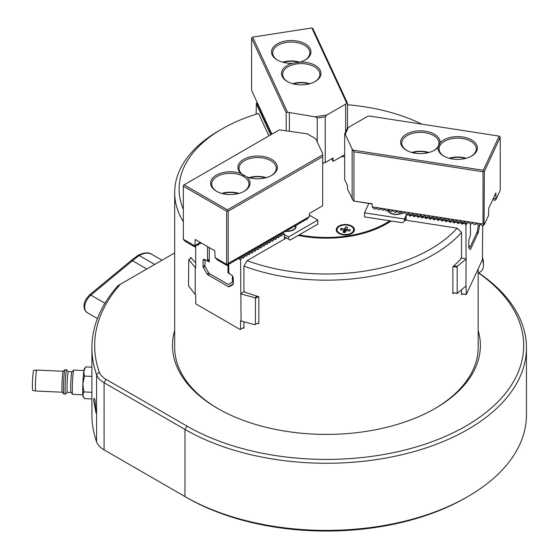 <?xml version="1.0" encoding="UTF-8"?>
<svg xmlns="http://www.w3.org/2000/svg" width="559" height="559" viewBox="0 0 559 559"><rect width="100%" height="100%" fill="white"/><g stroke="black" fill="none" stroke-linecap="round" stroke-linejoin="round"><path stroke-width="0.84" d="M482.494 259.264A15.177 8.762 60 0 1 483.465 264.987A15.177 8.762 60 0 1 480.321 271.94L478.679 272.883M483.465 264.987L483.465 262.737A12.417 7.169 -120 0 0 482.536 257.657M91.907 398.951L84.402 398.609L82.865 395.213L83.78 391.929L82.865 383.949L84.402 376.081L91.907 376.424M83.78 391.929L91.907 392.299M84.402 376.081L83.801 371.442L85.653 366.914L91.907 367.2M83.466 397.142L83.081 396.401A13.793 0.88 -87.4 0 1 82.865 395.213A13.793 0.88 -87.4 0 1 82.865 383.949A13.793 0.88 -87.4 0 1 83.801 371.442A13.793 0.88 -87.4 0 1 84.325 369.01L85.653 366.914M82.83 394.815L72.712 394.354A12.137 0.776 -87.4 0 1 72.663 394.326A12.137 0.776 -87.4 0 1 72.488 382.195A12.137 0.776 -87.4 0 1 73.767 370.121A12.137 0.776 -87.4 0 1 73.816 370.1L83.934 370.561M67.422 392.299A10.348 0.664 -87.4 0 1 67.38 392.32L70.986 392.481A10.348 0.664 -87.4 0 1 70.965 392.46A10.348 0.664 -87.4 0 1 70.818 382.118A10.348 0.664 -87.4 0 1 71.901 371.833L73.767 370.121M68.338 371.644L66.661 369.799A12.137 0.776 -87.4 0 0 66.612 369.772A12.137 0.776 -87.4 0 0 65.284 381.867A12.137 0.776 -87.4 0 0 65.508 394.025A12.137 0.776 -87.4 0 0 65.557 394.004L67.401 392.32A10.348 0.664 -87.4 0 1 67.185 381.951A10.348 0.664 -87.4 0 1 68.317 371.644L71.929 371.812M65.508 394.025L63.859 393.955A12.137 0.776 -87.4 0 1 63.81 393.927A12.137 0.776 -87.4 0 1 63.635 381.79A12.137 0.776 -87.4 0 1 64.907 369.723A12.137 0.776 -87.4 0 1 64.963 369.702L66.612 369.772M62.28 392.222A10.481 0.671 -87.4 0 1 62.238 392.201A10.481 0.671 -87.4 0 1 62.091 381.72A10.481 0.671 -87.4 0 1 63.188 371.295L64.907 369.723M62.259 392.222L35.762 391.021A10.481 0.671 -87.4 0 1 35.748 391.021A10.481 0.671 -87.4 0 1 35.566 380.518A10.481 0.671 -87.4 0 1 36.705 370.072A10.481 0.671 -87.4 0 1 36.712 370.072L63.216 371.274M35.748 391.021L32.729 390.343A9.943 0.636 -87.4 0 1 32.555 380.379A9.943 0.636 -87.4 0 1 33.638 370.47L36.705 370.072M478.162 272.75A197.264 113.889 180 0 1 459.33 429.682A197.264 113.889 180 0 1 186.93 426.056L184.98 429.438L184.98 496.567L186.93 497.692A197.264 113.889 -0 0 0 465.913 497.692L467.862 496.567A200.024 115.482 180 0 1 184.98 496.567L104.1 449.869A27.587 15.931 180 0 1 96.567 441.764A234.514 135.397 180 0 1 91.907 414.904L91.907 347.775A234.514 135.397 -0 0 0 96.567 374.635A27.587 15.931 -0 0 0 104.1 382.74L184.98 429.438A200.024 115.482 -0 0 0 402.969 454.467A200.024 115.482 -0 0 0 526.445 347.775A200.024 115.482 -0 0 0 478.162 272.533M106.021 450.98A24.834 14.338 -0 0 0 106.049 450.994L104.1 449.869L106.049 450.994M478.162 268.9L478.162 347.328A151.741 87.609 180 0 1 434.497 408.825M218.345 408.825A151.741 87.609 180 0 1 174.674 347.328L174.674 192.562A151.741 87.609 -0 0 0 183.324 221.713M174.674 330.523A153.949 88.881 -0 0 0 217.556 408.37A153.949 88.881 -0 0 0 435.279 408.37A153.949 88.881 -0 0 0 478.162 330.523M186.93 426.056L106.049 379.358A24.834 14.338 180 0 1 99.271 372.07A231.754 133.804 180 0 1 120.381 284.265L174.674 252.92M120.381 284.265L118.124 285.565A234.514 135.397 -0 0 0 91.907 347.775M526.445 347.775L526.445 414.904A200.024 115.482 180 0 1 467.862 496.567M93.751 400.782L94.087 398.26L94.988 400.069L96.022 413.066L93.751 400.782M183.324 209.199A147.331 85.059 -0 0 1 222.237 128.815A147.331 85.059 -0 0 1 258.537 113.47L268.935 135.872M222.237 128.815L219.121 130.617A151.741 87.609 -0 0 0 174.674 192.562M242.983 327.916A151.741 87.609 180 0 0 243.927 328.273L243.927 321.795M255.435 298.31L254.904 297.716L257.413 296.27A151.741 87.609 180 0 0 258.838 296.682L258.838 323.717A151.741 87.609 -0 0 1 257.413 323.305L255.435 324.444L255.435 298.31L258.447 296.57M462.139 293.922A151.741 87.609 -0 0 1 461.538 294.607L461.538 289.855M482.717 225.815L482.396 259.781L466.255 294.558L466.115 285.852L457.178 293.454L453.754 292.93A151.741 87.609 180 0 1 452.881 293.699L452.881 266.664A151.741 87.609 -0 0 0 453.754 265.895A151.741 87.609 -0 0 0 460.896 258.838L461.538 256.986L461.538 232.432A9075.337 7157.527 24.9 0 0 457.178 228.149L405.009 220.078M453.754 292.93L452.881 292.79M190.556 258.503L190.556 257.266A151.741 87.609 -0 0 0 191.276 258.09A151.741 87.609 -0 0 0 195.713 262.744M492.898 199.395L494.848 200.485L496.029 199.297L500.242 190.228L500.242 137.172L484.387 171.333L484.052 224.879L483.032 224.047L372.175 206.893L374.362 209.052L375.131 209.171L376.312 207.99L378.359 209.674L379.128 209.793L380.309 208.612L383.125 210.408L384.306 209.227L386.36 210.911L387.121 211.029L388.309 209.849L391.118 211.644L392.306 210.463L394.354 212.147L395.115 212.266L396.303 211.085L399.119 212.881L400.3 211.7L403.116 213.503L404.297 212.322L406.344 213.999L407.113 214.118L407.881 213.349L406.994 214.761L409.3 215.117L409.915 216.109L410.592 214.656M409.3 215.117L409.006 213.524L410.341 214.621L411.11 214.74L411.878 213.971L410.991 215.376L413.297 215.732L413.912 216.731L414.589 215.278M413.297 215.732L413.003 214.146L415.106 215.355L415.875 214.586L414.995 215.998L417.293 216.354L417.915 217.346L418.586 215.893M417.293 216.354L417 214.761L418.335 215.858L419.103 215.977L419.872 215.208L418.991 216.612L421.297 216.969L421.912 217.968L422.583 216.515M421.297 216.969L420.997 215.383L423.1 216.592L423.869 215.823L422.988 217.234L425.294 217.591L425.909 218.583L426.58 217.13M425.294 217.591L425.001 215.998L426.328 217.095L427.097 217.213L427.866 216.445L426.985 217.849L429.291 218.206L429.906 219.205L430.577 217.751M429.291 218.206L428.998 216.619L431.094 217.828L431.862 217.06L430.982 218.471L433.288 218.828L433.903 219.82L434.574 218.366M433.288 218.828L432.994 217.234L435.091 218.45L435.866 217.682L434.979 219.086L437.285 219.442L437.9 220.442L438.57 218.988M437.285 219.442L436.991 217.856L439.088 219.065L439.863 218.296L438.976 219.708L441.282 220.064L441.896 221.057L442.567 219.603M441.282 220.064L440.988 218.471L443.084 219.687L443.86 218.918L442.973 220.323L445.278 220.679L445.893 221.678L446.571 220.225M445.278 220.679L444.985 219.093L447.088 220.302L447.857 219.533L446.969 220.945L449.275 221.301L449.89 222.293L450.568 220.84M449.275 221.301L448.982 219.708L450.316 220.805L451.085 220.924L451.854 220.155L450.966 221.56L453.272 221.916L453.887 222.915L454.565 221.462M453.272 221.916L452.979 220.33L455.082 221.539L455.851 220.77L454.963 222.182L457.269 222.538L457.884 223.53L458.562 222.077M457.269 222.538L456.976 220.945L458.31 222.042L459.079 222.161L459.847 221.392L458.967 222.796L461.266 223.153L461.881 224.152L462.559 222.699M461.266 223.153L460.972 221.567L463.076 222.775L463.844 222.007L462.964 223.418L465.263 223.775L465.885 224.767L466.555 223.314M465.263 223.775L464.969 222.182L467.072 223.397L468.253 222.216L470.301 223.893L471.069 224.012L472.25 222.831L474.305 224.515L475.066 224.634L476.247 223.453L478.301 225.13L479.063 225.249L480.251 224.068L482.298 225.752L483.06 225.871L484.052 224.879M201.394 243.039L200.681 243.514L200.681 242.627M200.045 243.151L200.681 243.514M200.611 242.585L198.312 244.884L197.753 245.205L197.753 244.206L194.825 246.896L195.224 239.476L214.733 250.739L215.124 257.615L227.017 264.645L227.017 265.483L217.493 259.977L215.124 257.615M197.117 244.842L197.753 245.205M227.017 264.645L228.191 263.471L309.351 216.612L306.591 219.54L306.032 219.862L306.032 218.862L303.663 221.231L303.104 221.553L303.104 220.553L300.176 223.244L299.54 222.873M300.176 223.244L300.176 222.244L297.814 224.606L296.619 224.564M297.248 224.935L297.248 223.935L294.886 226.297L293.692 226.255M294.32 226.619L294.32 225.619L291.959 227.988L290.764 227.946M291.4 228.31L291.4 227.31L289.031 229.679L287.836 229.637M288.472 230.001L288.472 229.001L286.103 231.363L284.908 231.321M285.544 231.692L285.544 230.692L283.064 233.124M282.435 232.565L283.797 233.774L282.106 234.745L281.792 233.201L280.136 234.815M279.186 236.436L280.932 235.5L279.186 236.436L278.864 234.892L277.208 236.499M276.258 238.127L278.005 237.184L276.258 238.127L275.943 236.583L274.287 238.19M273.33 239.818L275.077 238.875L273.33 239.818L273.016 238.274L271.36 239.881M270.402 241.502L272.149 240.566L270.402 241.502L270.088 239.965L268.432 241.572M267.475 243.193L269.221 242.257L267.475 243.193L267.16 241.649L265.504 243.263M264.554 244.884L266.301 243.948L264.554 244.884L264.232 243.34L262.576 244.947M261.626 246.575L263.373 245.632L261.626 246.575L261.312 245.031L259.656 246.638M258.698 248.266L260.445 247.323L258.698 248.266L258.384 246.722L256.728 248.329M255.77 249.95L257.517 249.014L255.77 249.95L255.456 248.413L253.8 250.02M252.843 251.641L254.59 250.705L252.843 251.641L252.528 250.097L250.872 251.704M249.922 253.332L251.669 252.388L249.922 253.332L249.6 251.788L247.944 253.395M246.994 255.023L248.741 254.079L246.994 255.023L246.68 253.479L245.024 255.086M244.388 254.527L245.757 255.736L244.066 256.714L243.752 255.17L242.096 256.777M241.467 256.218L242.83 257.426L241.139 258.398L240.824 256.861L238.721 258.719L238.092 258.356L240.58 259.809L241.069 321.027L254.904 324.751L255.435 324.444M238.721 258.719L238.721 257.72L236.359 260.089L235.164 260.047M235.8 260.41L235.8 259.411L233.431 261.78L232.237 261.738M232.872 262.101L232.872 261.102L230.504 263.464L229.309 263.422M257.413 296.27A151.741 87.609 180 0 1 245.115 292.217L243.927 290.652L243.927 266.098A151.741 87.609 -0 0 0 461.538 232.432M386.311 223.991A84.15 48.584 -0 0 0 391.021 220.994M298.24 235.416A85.254 49.22 -0 0 0 386.702 223.761A85.254 49.22 -0 0 0 391.125 221.008M457.178 228.149A147.331 85.059 -0 0 1 247.12 260.648L286.425 237.952M247.12 260.648A9075.337 5239.675 120 0 0 243.927 266.098M347.481 104.771A147.331 85.059 180 0 1 421.821 124.14M195.224 294.551L188.523 285.81L188.767 259.53L195.224 267.523L195.224 294.551L195.713 294.838L195.713 303.397L196.097 304.075L240.188 329.531L243.927 327.371M195.713 246.253L195.713 267.803L195.224 267.523M241.069 321.027L240.58 320.74L240.58 329.3M209.269 259.257L206.83 260.711L204.978 259.635A2.76 1.593 -120 0 0 203.595 259.502A2.76 1.593 -120 0 0 203.029 260.767L203.029 266.398A1.656 0.957 -120 0 0 203.371 267.551L207.075 273.966A1.656 0.957 -120 0 0 207.899 274.839L228.393 286.669A1.656 0.957 60 0 0 229.218 286.753L232.921 284.615A1.656 0.957 60 0 0 233.264 283.86L233.264 278.221A2.76 1.593 60 0 0 231.314 274.846L229.463 273.77L228.778 272.547L228.778 263.96L228.778 272.366L227.995 272.813L229.365 273.61M207.515 260.27L207.515 246.575M188.767 259.53L191.276 258.09M209.269 259.299L206.83 260.711M279.507 234.256L280.87 235.465M276.579 235.94L277.942 237.149M273.651 237.631L275.021 238.84M270.731 239.322L272.093 240.531M267.803 241.013L269.165 242.222M264.875 242.704L267.083 244.388L267.537 243.228M261.947 244.388L263.31 245.597M259.02 246.079L260.389 247.288M256.099 247.77L257.461 248.979M253.171 249.461L254.534 250.67M250.243 251.152L251.606 252.361M247.316 252.836L248.678 254.045M288.57 239.196L290.135 240.097L317.833 224.103L317.833 220.043L288.57 236.939L288.57 239.196L284.475 236.827L286.229 237.841L284.475 238.854L284.21 234.312M280.932 235.5L281.415 236.164L282.169 234.78L283.853 233.809L284.475 234.466M278.005 237.184L278.487 237.854L279.241 236.471M275.077 238.875L275.559 239.545L276.314 238.162M272.149 240.566L272.631 241.236L273.393 239.853M269.221 242.257L269.704 242.927L270.465 241.537M266.301 243.948L267.083 244.388M263.373 245.632L263.855 246.302L264.61 244.919M260.445 247.323L260.927 247.993L261.682 246.61M257.517 249.014L257.999 249.684L258.761 248.301M254.59 250.705L255.072 251.375L255.833 249.985M251.669 252.388L252.151 253.059L252.906 251.676M248.741 254.079L249.223 254.75L249.978 253.367M240.58 259.809L241.202 258.433L242.886 257.461L243.368 258.132L244.129 256.742L245.813 255.77L246.603 256.218L247.05 255.058M244.521 291.435L240.58 293.713M254.904 297.716L241.069 293.992M461.168 258.055L466.115 258.817L465.885 224.767M462.964 223.418L461.881 224.152M458.967 222.796L457.884 223.53M454.963 222.182L453.887 222.915M450.966 221.56L449.89 222.293M446.969 220.945L445.893 221.678M442.973 220.323L441.896 221.057M438.976 219.708L437.9 220.442M434.979 219.086L433.903 219.82M430.982 218.471L429.906 219.205M426.985 217.849L425.909 218.583M422.988 217.234L421.912 217.968M418.991 216.612L417.915 217.346M414.995 215.998L413.912 216.731M410.991 215.376L409.915 216.109M406.994 214.761L406.148 215.641L406.148 220.036L405.1 219.869M469.909 249.104L470.573 249.209A1.656 0.349 98.8 0 1 470.322 249.489A1.656 0.349 98.8 0 1 470.273 249.461L468.917 248.105A1.656 0.349 98.8 0 1 468.791 247.42L468.791 241.788A2.76 0.58 98.8 0 1 469.504 237.994L470.433 235.164L470.433 223.914M406.148 215.641L406.875 214.083M465.933 286.236L466.115 258.817M479.776 224.536A1.656 0.349 -81.2 0 1 479.734 224.802L478.378 231.999A1.656 0.349 -81.2 0 1 478.071 233.047L470.573 249.209M466.115 224.914L466.835 223.362M457.178 293.454L457.178 266.426L453.754 265.895M457.178 266.426L465.933 259.201M461.294 223.104L458.988 222.748M457.29 222.489L454.991 222.133M453.293 221.867L450.987 221.511M449.296 221.252L446.99 220.896M445.299 220.63L442.994 220.274M441.303 220.015L438.997 219.659M437.306 219.394L435 219.037M433.309 218.779L431.003 218.422M429.312 218.157L427.006 217.8M425.315 217.542L423.009 217.185M421.318 216.92L419.012 216.564M417.321 216.305L415.016 215.949M465.291 223.726L462.985 223.369M413.318 215.683L411.019 215.327M409.321 215.068L407.022 214.712M466.115 294.411L461.538 293.706M466.255 294.558L461.538 293.824M456.843 293.286L452.881 292.671M456.843 267.153L453 266.559M452.294 219.764L451.854 220.155M436.306 217.29L435.866 217.682M424.309 215.432L423.869 215.823M464.284 221.623L463.844 222.007M408.322 212.958L407.881 213.349M256.141 114.204L256.371 103.163L257.252 106.049L257.44 105.476L258.328 108.355L258.51 107.782L259.397 110.661L259.579 110.088L260.466 112.967L260.655 112.394L261.542 115.28L261.724 114.707L262.611 117.586L262.793 117.013L263.68 119.892L263.869 119.319L264.749 122.204L264.938 121.631L265.825 124.51L266.007 123.937L266.895 126.816L267.076 126.243L267.964 129.122L268.152 128.556L269.04 131.435L269.221 130.862L270.109 133.741L270.29 133.168L270.94 134.712M271.604 133.517L270.912 134.502M271.213 132.672L270.29 133.168M270.374 133.154L270.989 134.488M270.535 131.211L269.836 132.19M270.137 130.366L269.221 130.862M269.305 130.848L269.92 132.176M269.459 128.905L268.767 129.884M269.068 128.06L268.152 128.556M268.229 128.542L268.851 129.87M268.39 126.593L267.698 127.578M267.999 125.747L267.076 126.243M267.16 126.229L267.775 127.564M267.321 124.287L266.622 125.265M266.929 123.441L266.007 123.937M266.091 123.923L266.706 125.258M266.252 121.981L265.553 122.959M265.853 121.135L264.938 121.631M265.015 121.617L265.637 122.945M265.176 119.675L264.484 120.653M264.784 118.822L263.869 119.319M263.946 119.312L264.568 120.639M264.107 117.362L263.415 118.347M263.715 116.517L262.793 117.013M262.877 116.999L263.492 118.333M263.037 115.056L262.339 116.034M262.639 114.211L261.724 114.707M261.808 114.693L262.423 116.02M261.961 112.75L261.27 113.729M261.57 111.898L260.655 112.394M260.732 112.387L261.353 113.715M260.892 110.437L260.201 111.423M260.501 109.592L259.579 110.088M259.662 110.074L260.277 111.409M259.823 108.132L259.124 109.11M259.432 107.286L258.51 107.782M258.593 107.768L259.208 109.103M258.754 105.826L258.055 106.804M258.356 104.98L257.44 105.476M257.517 105.462L258.139 106.79M257.678 103.52L256.986 104.498M256.371 103.163L257.07 104.484M256.448 103.156L257.287 102.667M291.106 228.142L290.079 228.631M353.197 150.133L483.318 170.264L499.173 136.11L369.052 115.979L367.207 116.593L348.369 127.466L345.238 134.216L352.135 149.071L353.98 151.817L483.032 171.781L483.71 171.103L483.318 170.264M484.387 224.383L488.601 215.306L488.741 208.353L495.882 192.967L496.029 199.297M372.175 203.923L353.484 201.002L347.551 189.215L347.551 185.833L344.665 179.614L344.665 133.887L346.811 129.269L348.369 127.466M409.006 213.524L408.294 212.937M413.003 214.146L412.29 213.559L411.878 213.971M417 214.761L416.287 214.174L415.875 214.586M420.997 215.383L420.284 214.796L419.872 215.208M425.001 215.998L424.281 215.411M428.998 216.619L428.278 216.033L427.866 216.445M432.994 217.234L432.275 216.647L431.862 217.06M436.991 217.856L436.279 217.269M440.988 218.471L440.275 217.884L439.863 218.296M444.985 219.093L444.272 218.506L443.86 218.918M448.982 219.708L448.269 219.121L447.857 219.533M452.979 220.33L452.266 219.743M456.976 220.945L456.263 220.358L455.851 220.77M460.972 221.567L460.26 220.98L459.847 221.392M464.969 222.182L464.256 221.595M440.052 142.866A19.726 11.39 -0 0 0 425.462 131.218A19.726 11.39 -0 0 0 403.277 136.529A19.726 11.39 -0 0 0 406.407 150.273A19.726 11.39 -0 0 0 434.308 150.273A19.726 11.39 -0 0 0 437.97 147.345A19.726 11.39 -0 0 0 443.72 156.045A19.726 11.39 -0 0 0 471.614 156.045A19.726 11.39 -0 0 0 462.775 136.99A19.726 11.39 -0 0 0 440.052 142.866L437.97 147.345M372.175 206.893L372.175 203.742L353.484 201.002M344.665 133.887L345.238 134.216M352.135 199.081L352.135 149.071M484.387 171.333L483.71 171.103M483.032 224.047L483.032 171.781M500.242 137.172L499.173 136.11M353.98 151.817L353.98 200.926M433.903 150.497A18.622 10.754 -0 0 0 438.983 143.125A18.622 10.754 -0 0 0 425.175 132.735A18.622 10.754 -0 0 0 401.732 143.125A18.622 10.754 -0 0 0 406.812 150.497M471.216 156.268A18.622 10.754 -0 0 0 476.289 148.897A18.622 10.754 -0 0 0 462.489 138.506A18.622 10.754 -0 0 0 439.046 148.897A18.622 10.754 -0 0 0 444.119 156.268M493.345 198.431L495.882 198.822M346.699 103.073L311.838 27.95L252.675 37.104L287.536 112.226L315.115 116.824L326.798 115.014L345.637 104.142L346.699 103.073L347.481 103.198L312.9 28.684L311.838 27.95M322.669 162.942L325.24 162.543L322.669 163.123M332.878 158.134L333.122 161.376L331.641 158.854M333.122 157.994L325.24 162.543L325.24 116.817L317.246 118.054L315.115 116.824M317.246 141.944L317.246 118.054M292.364 63.286A19.726 11.39 -0 0 0 282.197 76.401A19.726 11.39 -0 0 0 287.298 81.509A19.726 11.39 -0 0 0 315.199 81.509A19.726 11.39 -0 0 0 319.252 68.799A19.726 11.39 -0 0 0 300.134 62.084A19.726 11.39 -0 0 0 305.2 59.967A19.726 11.39 -0 0 0 296.354 40.912A19.726 11.39 -0 0 0 272.198 54.859A19.726 11.39 -0 0 0 277.299 59.967A19.726 11.39 -0 0 0 292.364 63.286L300.134 62.084M325.24 116.817L326.798 115.014M333.122 161.376L344.665 154.71M345.637 131.805L345.637 104.142M286.187 130.582L286.187 112.68L251.606 38.166L252.675 37.104M347.481 103.198L347.481 128.493M314.794 81.733A18.622 10.754 -0 0 0 319.874 74.354A18.622 10.754 -0 0 0 301.245 63.6A18.622 10.754 -0 0 0 282.623 74.354A18.622 10.754 -0 0 0 283.259 77.135A18.622 10.754 -0 0 0 287.703 81.733M304.802 60.19A18.622 10.754 -0 0 0 309.875 52.812A18.622 10.754 -0 0 0 291.253 42.065A18.622 10.754 -0 0 0 272.631 52.812A18.622 10.754 -0 0 0 273.26 55.6A18.622 10.754 -0 0 0 277.704 60.19M271.905 134.16L251.606 90.432L251.606 38.166M286.187 112.68L287.536 112.226M289.387 131.079L289.387 112.841M466.206 158.26A17.93 10.355 -0 0 0 462.307 157.365A17.93 10.355 -0 0 0 449.136 158.26M465.263 158.504A15.065 8.699 -0 0 0 461.566 157.61A15.065 8.699 -0 0 0 450.072 158.504M299.806 62.189A17.93 10.355 -0 0 0 282.714 62.182M298.918 62.447A15.065 8.699 -0 0 0 283.651 62.426M427.956 152.733A15.065 8.699 -0 0 0 424.26 151.838A15.065 8.699 -0 0 0 412.759 152.733M428.893 152.488A17.93 10.355 -0 0 0 425.001 151.594A17.93 10.355 -0 0 0 411.822 152.488M308.847 83.962A15.065 8.699 -0 0 0 293.65 83.962M309.784 83.717A17.93 10.355 -0 0 0 292.713 83.717M468.791 245.729L470.126 247.064L468.791 246.973M470.126 247.064L477.19 231.831L478.448 225.158M401.907 213.021A8.28 4.779 180 0 1 393.431 213.992A8.28 4.779 180 0 1 388.079 210.072M396.499 211.246L395.891 212.357L395.157 212.224M388.386 211.575A8.28 4.779 180 0 1 388.023 210.184L388.023 210.128M395.66 212.315A4.004 0.985 100.4 0 0 395.926 211.456M395.583 212.301L395.583 211.798M406.148 217.619L404.457 221.266L404.457 219.016L406.749 214.062M368.856 203.406L364.482 212.832L404.457 219.016M404.457 221.266L402.326 222.741L364.482 216.885L364.482 212.832M387.75 210.401A8.692 5.017 -0 0 0 393.508 214.258A8.692 5.017 -0 0 0 402.145 213.217M340.683 157.009L344.665 156.394M343.198 234.347A8.28 4.779 180 0 1 337.063 229.735A8.28 4.779 180 0 1 345.343 224.956A8.28 4.779 180 0 1 353.616 229.735A8.28 4.779 180 0 1 343.198 234.347M353.616 229.735L353.616 230.406A8.28 4.779 180 0 1 351.471 233.62M339.208 233.62A8.28 4.779 180 0 1 337.063 230.406L337.063 229.735M341.71 229.833L340.962 228.393L340.396 229.63L343.988 230.182L343.023 232.258L345.162 232.593L346.126 230.511L349.717 231.07L350.29 229.84L349.55 231.042M346.692 230.601L346.692 229.281L350.29 229.84M344.561 232.495L344.561 228.952L340.962 228.393M344.644 232.509A4.004 0.845 98.8 0 0 345.21 229.637L345.525 226.877L347.656 227.206L346.692 229.281M345.525 226.877L344.561 228.952M343.988 232.411L343.988 230.182M317.833 220.043L309.351 215.145M288.57 236.939L284.475 234.577M295.893 225.291A8.692 5.017 180 0 1 296.095 226.353A8.692 5.017 180 0 1 286.152 231.321M295.683 225.501A8.692 5.017 180 0 1 296.074 226.688M205.174 259.753L204.88 266.224L208.975 273.323L228.289 284.475L232.39 282.106L232.39 275.832M227.995 264.735L227.995 272.813M209.269 247.588L209.269 262.003L206.928 260.648M207.71 260.201L209.269 261.102M233.166 277.46L233.264 281.603M233.166 281.659L232.39 282.106M266.189 177.657A17.93 10.355 -0 0 0 249.118 177.657M265.245 177.902A15.065 8.699 -0 0 0 250.055 177.902M238.875 193.428A17.93 10.355 -0 0 0 221.804 193.428M237.938 193.673A15.065 8.699 -0 0 0 222.741 193.673M279.36 129.856L184.1 184.847L227.415 209.856L322.669 154.857L322.669 153.627L315.772 138.772L307.219 133.832L279.36 129.856M226.633 264.26L226.633 211.204L183.324 186.203L183.324 185.302L184.1 184.847M183.324 186.203L183.324 239.413L185.302 241.397L194.825 246.896M200.297 242.403L195.224 245.338M183.324 239.252L194.825 245.897M246.833 176.917A19.726 11.39 -0 0 0 271.597 175.442L271.597 175.442A19.726 11.39 -0 0 0 272.519 159.909A19.726 11.39 -0 0 0 245.736 158.316A19.726 11.39 -0 0 0 241.153 173.632A19.726 11.39 -0 0 0 215.033 175.973A19.726 11.39 -0 0 0 216.389 191.213A19.726 11.39 -0 0 0 244.29 191.213L244.29 191.213A19.726 11.39 -0 0 0 246.833 176.917L241.153 173.632M226.633 211.204L227.415 210.757L227.415 209.856M271.199 175.673A18.622 10.754 -0 0 0 276.272 168.294A18.622 10.754 -0 0 0 257.65 157.54A18.622 10.754 -0 0 0 239.028 168.294A18.622 10.754 -0 0 0 244.241 175.757M243.885 191.437A18.622 10.754 -0 0 0 248.965 184.058A18.622 10.754 -0 0 0 230.336 173.311A18.622 10.754 -0 0 0 211.714 184.058A18.622 10.754 -0 0 0 216.794 191.437M309.351 216.612L309.351 213.461L322.669 205.768L322.669 156.66L228.191 211.204L227.415 210.757M228.191 263.471L228.191 211.204M306.032 219.862L305.396 219.498M229.945 263.792L229.945 262.793L227.017 265.483M240.824 256.861L241.649 256.378M243.752 255.17L244.576 254.694M246.68 253.479L247.504 253.003M249.6 251.788L250.432 251.312M252.528 250.097L253.353 249.621M255.456 248.413L256.281 247.93M258.384 246.722L259.208 246.246M261.312 245.031L262.136 244.556M264.232 243.34L265.057 242.865M267.16 241.649L267.985 241.174M270.088 239.965L270.912 239.49M273.016 238.274L273.84 237.799M275.943 236.583L276.768 236.108M278.864 234.892L279.689 234.417M281.792 233.201L282.616 232.726M303.104 221.553L302.468 221.189M322.669 156.66L322.669 154.857M295.578 225.605A8.28 4.779 180 0 1 295.676 226.353A8.28 4.779 180 0 1 286.376 231.098M295.676 226.353L295.676 227.031A8.28 4.779 180 0 1 295.32 228.421M299.219 234.85A84.011 48.5 -0 0 0 389.791 220.798M347.698 224.655A9.105 5.255 -0 0 0 337.454 227.108A9.105 5.255 -0 0 0 338.901 233.452A9.105 5.255 -0 0 0 351.779 233.452A9.105 5.255 -0 0 0 347.698 224.655M97.434 318.546L86.987 312.516L84.563 309.756L83.927 305.535L84.437 302.761L85.96 299.226L89.517 294.942L131.12 260.55L137.933 255.4L139.289 255.554A24.834 14.338 -60 0 1 151.748 254.296C148.722 252.074 144.117 252.437 137.933 255.4M154.703 264.449L139.289 255.554A82.767 47.788 -60 0 0 132.462 260.711L146.821 268.998M99.271 372.07L96.567 374.635L96.567 441.764M106.049 379.358L104.1 382.74L104.1 449.869M184.98 496.567L186.93 497.692M233.264 283.86L228.393 286.669M209.751 273.77L207.899 274.839M204.978 259.635L203.029 260.767M208.78 272.981L207.075 273.966M205.076 266.566L203.371 267.551M204.88 265.329L203.029 266.398M462.349 224.222L463.02 222.768M458.345 223.6L459.023 222.154M454.348 222.985L455.026 221.532M450.351 222.363L451.029 220.917M446.355 221.748L447.032 220.295M442.358 221.126L443.035 219.68M438.361 220.512L439.032 219.058M434.364 219.89L435.035 218.443M430.367 219.275L431.038 217.821M426.37 218.653L427.041 217.206M422.373 218.038L423.044 216.585M418.377 217.416L419.047 215.97M414.373 216.801L415.051 215.348M410.376 216.179L411.054 214.733M406.379 215.564L407.057 214.111M477.197 231.817L478.378 231.999M476.722 232.837L478.071 233.047M345.21 229.637L346.692 229.868M240.747 259.593L238.979 258.572M243.675 257.909L242.795 257.399M246.603 256.218L245.722 255.708M249.531 254.527L248.65 254.024M252.458 252.836L251.578 252.333M255.379 251.152L254.506 250.642M258.307 249.461L257.426 248.951M261.235 247.77L260.354 247.26M264.162 246.079L263.282 245.576M270.011 242.704L269.138 242.194M272.939 241.013L272.058 240.503M275.866 239.322L274.986 238.812M278.794 237.631L277.914 237.128M281.715 235.94L280.842 235.437M131.12 260.55A2.76 1.223 50.4 0 1 132.462 260.711L90.858 295.103A2.76 1.223 50.4 0 0 89.517 294.942M86.987 312.516A11.033 6.373 -60 0 1 85.024 304.739A11.033 6.373 -60 0 1 90.858 295.103L104.952 303.244M70.965 392.46L72.663 394.326M62.238 392.201L63.81 393.927M162.012 260.228L151.748 254.296"/></g></svg>
